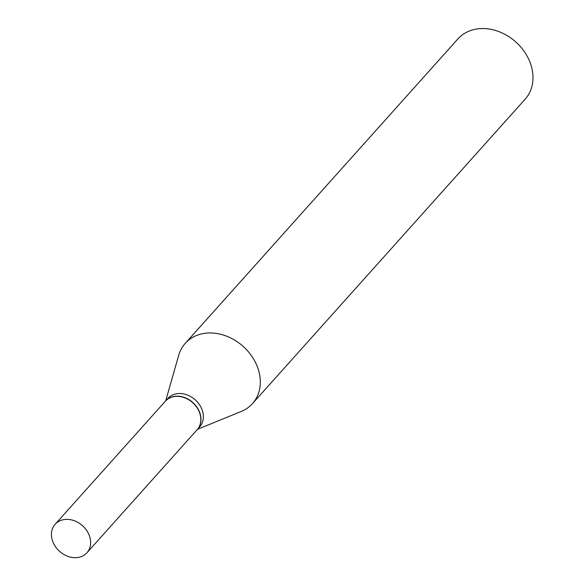 <?xml version="1.0" encoding="UTF-8"?>
<svg xmlns="http://www.w3.org/2000/svg" width="586" height="586" viewBox="0 0 586 586"><rect width="100%" height="100%" fill="white"/><g stroke="black" fill="none" stroke-linecap="round" stroke-linejoin="round"><path stroke-width="0.88" d="M89.043 534.85A21.345 17.206 41.9 0 1 86.933 552.774A21.345 17.206 41.9 0 1 68.884 556.7A21.345 17.206 41.9 0 1 53.018 542.211A21.345 17.206 41.9 0 1 55.128 524.287A21.345 17.206 41.9 0 1 73.177 520.353A21.345 17.206 41.9 0 1 89.043 534.85M55.128 524.287L165.325 401.256A21.345 17.206 41.9 0 1 183.374 397.323A21.345 17.206 41.9 0 1 199.24 411.812A21.345 17.206 41.9 0 1 197.13 429.736L86.933 552.774M165.399 401.176A21.345 17.206 41.9 0 1 165.472 401.095A21.345 17.206 41.9 0 1 173.624 396.532A21.345 17.206 41.9 0 1 196.669 406.779A21.345 17.206 41.9 0 1 197.27 429.575A21.345 17.206 41.9 0 1 197.204 429.655M165.699 400.839L178.686 355.328A45.151 36.383 41.9 0 1 185.227 343.367L457.886 38.947A45.151 36.383 41.9 0 1 475.129 29.3A45.151 36.383 41.9 0 1 523.877 50.967A45.151 36.383 41.9 0 1 525.151 99.188L252.485 403.608A45.151 36.383 41.9 0 1 241.315 411.423L197.504 429.326M185.227 343.367A45.151 36.383 41.9 0 1 202.463 333.72A45.151 36.383 41.9 0 1 251.211 355.387A45.151 36.383 41.9 0 1 252.485 403.608M165.472 401.095L167.867 398.421A21.345 17.206 41.9 0 1 176.02 393.858A21.345 17.206 41.9 0 1 199.064 404.106A21.345 17.206 41.9 0 1 199.672 426.901L197.27 429.575"/></g></svg>
